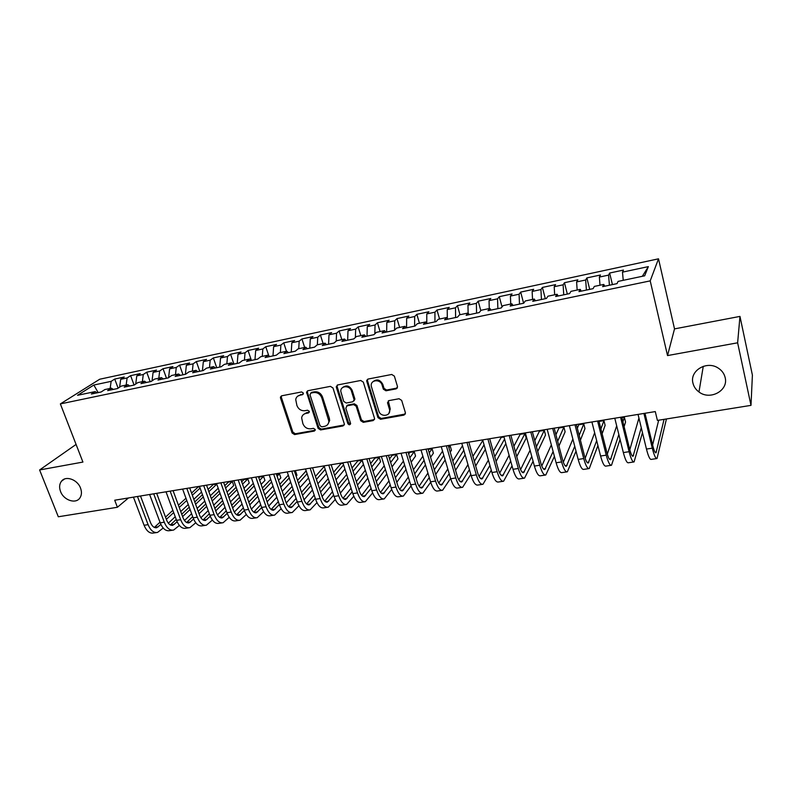 <?xml version="1.0" encoding="UTF-8"?>
<svg xmlns="http://www.w3.org/2000/svg" width="792" height="792" viewBox="0 0 792 792"><rect width="100%" height="100%" fill="white"/><g stroke="black" fill="none" stroke-linecap="round" stroke-linejoin="round"><path stroke-width="1.19" d="M303.366 393.07L301.594 391.941L281.724 395.792L280.457 397.01L280.517 398.109L292.09 432.977L294.575 434.57L314.345 431.056L315.216 429.462L313.464 428.343L310.89 428.799C307.138 429.076 304.465 427.373 302.881 423.68L301.643 417.849C302.089 415.453 303.504 413.988 305.87 413.444L308.444 412.959L309.316 411.345L307.553 410.226L304.969 410.702C301.217 411.008 298.535 409.296 296.931 405.573L295.713 399.475C296.218 397.168 297.614 395.743 299.911 395.198L302.495 394.703L303.366 393.07M692.96 383.14C693.822 386.714 695.822 389.654 698.97 391.961C709.978 400.673 728.66 390.634 725.165 377.616C724.215 373.606 721.878 370.418 718.166 368.042C706.682 360.301 689.456 370.814 692.96 383.14M60.558 491.525C63.677 500.237 75.745 504.326 79.863 498C81.715 495.257 81.942 491.961 80.536 488.11C77.517 479.536 65.756 475.339 61.459 481.239C59.37 484.031 59.063 487.466 60.558 491.525M396.089 388.882L397.525 386.625L394.367 376.131L391.733 374.467L368.132 379.041L366.696 381.031L377.952 417.641L380.536 419.275L403.999 415.107L405.445 412.88L401.683 400.405L399.059 398.742L388.941 400.613L387.506 402.722L389.595 409.781C390.991 416.335 380.516 417.483 378.814 410.998L371.25 386.11C370.201 379.675 380.447 378.715 382.11 385.13L383.338 389.139L385.952 390.793L396.089 388.882L397.406 387.862M737.629 342.807L739.966 316.404L674.517 328.888L667.527 355.578L737.629 342.807L750.994 405.365L657.4 420.413L655.291 411.583L114.701 500.217L117.404 507.266L128.492 497.95M667.527 355.578L650.212 280.873L60.36 403.91L99.713 379.229L658.508 258.816L650.212 280.873M76.081 444.431L39.6 469.963L82.922 462.073L60.36 403.91M39.6 469.963L58.311 516.77L117.404 507.266M332.977 387.981L330.413 386.357L307.88 390.723L306.544 392.139L318.087 428.333L320.592 429.937L343.015 425.947L344.411 424.255L332.977 387.981M337.659 384.952L360.716 380.477L363.32 382.12L374.586 418.641L373.161 420.592L363.3 422.344L360.736 420.71L356.192 406.227L353.618 404.593L347.124 405.801L345.817 408.137L350.628 423.552C349.975 425.126 349.054 425.155 347.866 423.641L336.362 387.328L337.659 384.952M459.994 314.721L457.439 305.643L469.864 302.98L467.973 305.138L468.122 313.038L466.132 315.325L479.2 312.573L481.09 310.276L489.822 308.435L487.981 310.731L501.257 307.94L503.029 305.653L511.889 303.791L510.177 306.068L523.67 303.237L525.304 300.96L534.313 299.059L532.739 301.336L546.45 298.455L547.945 296.188L557.103 294.268L555.657 296.515L569.596 293.594L570.943 291.347L580.249 289.387L578.962 291.624L593.119 288.654L594.327 286.417L603.781 284.427L602.643 286.654L617.037 283.625L618.087 281.407L644.678 275.804L648.351 266.617L642.332 276.299M469.339 314.652L468.102 313.018L459.508 314.83L457.489 317.137L444.619 319.839L446.708 317.523L438.243 319.305L436.105 321.631L423.443 324.284L425.65 321.958L417.315 323.72L415.058 326.047L402.583 328.67L404.91 326.334L396.703 328.056L394.337 330.403L382.051 332.977L384.486 330.63L376.398 332.333L373.923 334.689L361.825 337.234L364.37 334.877L356.4 336.55L353.816 338.907L341.906 341.411L344.55 339.045L336.699 340.699L334.016 343.065L322.275 345.54L325.027 343.164L317.295 344.797L314.503 347.163L302.94 349.599L305.781 347.223L298.168 348.827L295.287 351.202L283.882 353.598L286.823 351.212L279.319 352.796L276.339 355.182L265.112 357.538L268.142 355.153L260.746 356.707L257.677 359.103L246.609 361.429L249.727 359.033L242.431 360.568L239.283 362.964L228.363 365.26L231.571 362.855L224.383 364.37L221.146 366.775L210.385 369.032L213.672 366.627L206.583 368.122L203.267 370.527L192.664 372.755L196.03 370.349L189.04 371.814L185.645 374.23L175.19 376.428L178.636 374.012L171.745 375.457L168.27 377.883L157.954 380.051L161.479 377.626L154.678 379.061L151.133 381.477L140.966 383.615L144.56 381.19L137.848 382.605L134.234 385.031L124.205 387.139L127.868 384.704L121.255 386.1L117.562 388.525L107.672 390.605L111.405 388.179L104.881 389.555L101.129 391.981L91.367 394.03L95.159 391.594L77.547 395.307L93.832 385.041L111.147 381.348L110.147 388.436M118.107 388.169L114.721 379.051L111.147 381.348M114.721 379.051L124.235 377.012L120.691 379.309L127.106 377.942L126.156 385.07M134.076 385.06L130.621 375.646L127.106 377.942M130.621 375.646L140.253 373.586L136.778 375.873L143.273 374.487L142.372 381.655M150.173 381.685L146.728 372.2L143.273 374.487M146.728 372.2L156.489 370.102L153.084 372.388L159.667 370.983L158.806 378.19M166.478 378.259L163.053 368.696L159.667 370.983M163.053 368.696L172.953 366.577L169.607 368.864L176.279 367.438L175.468 374.675M183.001 374.784L179.596 365.152L176.279 367.438M179.596 365.152L189.625 363.003L186.358 365.28L193.119 363.835L192.357 371.121M199.752 371.27L196.357 361.568L193.119 363.835M196.357 361.568L206.524 359.39L203.336 361.657L210.187 360.192L209.474 367.508M216.731 367.706L213.355 357.925L210.187 360.192M213.355 357.925L223.661 355.717L220.542 357.984L227.492 356.499L226.839 363.855M233.937 364.092L230.581 354.232L227.492 356.499M230.581 354.232L241.035 351.995L237.996 354.252L245.045 352.747L244.431 360.142M251.391 360.419L248.054 350.49L245.045 352.747M248.054 350.49L258.647 348.223L255.687 350.48L262.835 348.955L262.281 356.38M268.736 355.667L265.765 346.698L262.835 348.955M265.765 346.698L276.507 344.401L273.626 346.648L280.873 345.094L280.378 352.569M286.476 351.292L283.724 342.847L280.873 345.094M283.724 342.847L294.614 340.52L291.822 342.758L299.178 341.194L298.742 348.698M304.663 347.45L301.93 338.946L299.178 341.194M301.93 338.946L312.979 336.58L310.276 338.818L317.731 337.224L317.364 344.777M323.116 343.57L320.404 334.996L317.731 337.224M320.404 334.996L331.61 332.59L328.997 334.818L336.56 333.204L336.234 341.114M341.837 339.62L339.134 330.977L336.56 333.204M339.134 330.977L350.51 328.541L347.995 330.759L355.667 329.125L355.39 337.471M360.815 335.62L358.142 326.908L355.667 329.125M358.142 326.908L369.686 324.433L367.26 326.65L375.042 324.987L374.834 333.828M380.081 331.561L377.428 322.78L375.042 324.987M377.428 322.78L389.129 320.275L386.813 322.473L394.713 320.78L394.574 330.165M399.623 327.442L396.99 318.592L394.713 320.78M396.99 318.592L408.87 316.048L406.652 318.236L414.671 316.523L414.612 326.146M419.453 323.265L416.849 314.335L414.671 316.523M416.849 314.335L428.898 311.751L426.789 313.939L434.927 312.197L434.957 321.869M439.57 319.027L436.996 310.018L434.927 312.197M436.996 310.018L449.232 307.395L447.223 309.573L455.489 307.801L455.608 317.533M457.439 305.643L455.489 307.801M467.973 305.138L476.358 303.346L476.576 313.127M480.803 310.632L478.2 301.188L476.358 303.346M478.2 301.188L490.812 298.495L489.04 300.643L497.554 298.822L497.871 308.652M502.039 306.93L499.277 296.673L497.554 298.822M499.277 296.673L512.077 293.941L510.424 296.069L519.077 294.228L519.493 304.118M523.621 303.247L520.671 292.09L519.077 294.228M520.671 292.09L533.669 289.308L532.145 291.436L540.926 289.555L541.441 299.505M545.312 298.693L542.401 287.437L540.926 289.555M542.401 287.437L555.598 284.615L554.202 286.724L563.122 284.813L563.746 294.822M567.329 294.07L564.458 282.714L563.122 284.813M564.458 282.714L577.863 279.843L576.606 281.932L585.664 280.002L586.407 290.06M589.703 289.367L586.872 277.913L585.664 280.002M586.872 277.913L600.484 275.002L599.366 277.071L608.573 275.111L609.424 285.229M612.424 284.595L609.632 273.042L608.573 275.111M609.632 273.042L623.472 270.072L622.492 272.141L648.351 266.617M603.781 284.427L604.722 286.209M622.492 272.141L623.235 280.328M580.249 289.387L581.249 291.149M599.366 277.071L600.009 285.219M557.103 294.268L558.142 296M576.606 281.932L577.16 290.03M534.313 299.059L535.412 300.772M554.202 286.724L554.667 294.772M511.889 303.791L513.038 305.464M532.145 291.436L532.531 299.435M489.822 308.435L491.02 310.098M510.424 296.069L510.731 304.029M489.04 300.643L489.258 308.553M446.708 317.523L447.995 319.127M425.65 321.958L426.977 323.542M447.223 309.573L447.302 318.265M404.91 326.334L406.276 327.888M426.789 313.939L426.779 323.314M384.486 330.63L385.892 332.175M406.652 318.236L406.563 327.829M364.37 334.877L365.815 336.392M386.813 322.473L386.635 332.016M344.55 339.045L346.035 340.55M367.26 326.65L367.003 336.145M325.027 343.164L326.542 344.639M347.995 330.759L347.648 340.204M305.781 347.223L307.336 348.668M328.997 334.818L328.581 344.213M286.823 351.212L288.407 352.648M310.276 338.818L309.781 348.163M268.142 355.153L269.755 356.568M291.822 342.758L291.258 352.054M249.727 359.033L251.371 360.429M273.626 346.648L272.993 355.885M231.571 362.855L233.254 364.231M255.687 350.48L254.975 359.667M213.672 366.627L215.384 367.983M237.996 354.252L237.214 363.399M196.03 370.349L197.772 371.686M220.542 357.984L219.701 367.082M178.636 374.012L180.398 375.339M203.336 361.657L202.425 370.705M161.479 377.626L163.271 378.932M186.358 365.28L185.387 374.289M144.56 381.19L146.371 382.477M169.607 368.864L168.597 377.645M127.868 384.704L129.71 385.981M153.084 372.388L152.054 380.853M111.405 388.179L113.266 389.436M136.778 375.873L135.729 384.021M95.159 391.594L97.05 392.842M120.691 379.309L119.622 387.169M750.994 405.365L752.4 375.121L739.966 316.404M674.517 328.888L658.508 258.816M93.832 385.041L98.159 392.604M303.376 393.931L297.743 396.139M303.574 414.454L306.662 412.662L309.345 412.157M281.437 395.871L281.358 397.356L292.901 432.175L295.376 433.768L315.256 430.214M307.514 390.832L307.425 392.317L318.859 427.531L321.364 429.135L344.272 424.967M310.86 393.089L309.979 394.733L320.027 425.72L321.79 426.848L324.532 426.363C327.165 425.74 328.63 424.067 328.898 421.324L321.75 397.733C320.136 393.961 317.424 392.238 313.612 392.565L310.86 393.089L311.652 392.337L310.771 393.109M327.819 424.393L329.66 420.532L329.343 418.216L328.581 419.008M311.652 392.337L314.404 391.812C318.216 391.486 320.918 393.208 322.522 396.97L329.343 418.216M346.619 405.969L347.856 405.019L354.351 403.811L356.915 405.445L361.449 419.908L364.003 421.542L374.467 419.552M337.214 385.1L337.115 386.575L348.599 422.829L350.589 423.908M351.45 391.08C349.876 385.15 340.52 385.387 340.778 391.317L343.678 401.386L346.243 403.009L352.747 401.801L354.163 399.98L351.45 391.08L352.183 390.317C349.549 385.635 346.332 384.734 342.52 387.625M353.994 400.841L354.895 399.208L354.796 398.673L354.064 399.445M352.183 390.317L354.796 398.673M372.883 381.764C376.784 378.705 380.091 379.566 382.803 384.377L384.021 388.377L386.635 390.03L396.752 388.12M388.892 413.375L390.258 408.989L390.1 408.286L389.426 409.078M388.298 400.861L390.1 408.286M367.587 379.239L367.488 380.714L378.635 416.839L381.219 418.473L405.365 414.008M156.44 532.59L153.569 533.016C149.708 533.679 146.55 531.095 144.075 525.274L133.442 497.138M163.182 528.026L157.559 532.432C153.707 533.085 150.559 530.501 148.094 524.66L137.462 496.485M140.491 495.98L150.47 522.502C152.114 526.393 154.212 528.125 156.786 527.69L160.895 524.443M154.351 527.423L159.984 522.225M166.36 519.364L173.686 512.572M179.24 507.415L186.763 500.435M192.347 495.248L200.099 488.06M199.643 486.813L198.059 487.08L191.565 493.079M165.518 517.117L172.854 510.335M178.418 505.207L185.962 498.237M201.534 492.079L193.822 499.307M188.258 504.524L180.754 511.553M175.22 516.74L168.33 523.205M172.527 530.214L169.587 530.65C165.785 531.303 162.667 528.69 160.212 522.819L149.619 494.485M179.368 525.423L173.626 530.056C169.844 530.699 166.726 528.086 164.271 522.205L153.697 493.822M156.677 493.327L166.607 520.037C168.241 523.967 170.32 525.71 172.844 525.274L177.141 521.77M174.408 524.363L170.379 524.967L176.22 519.453M182.605 516.592L190.07 509.503M195.614 504.247L203.296 496.95M208.87 491.674L216.77 484.169M216.711 484.021L213.167 484.605L208.058 489.416M181.744 514.246L189.229 507.187M194.782 501.95L202.475 494.683M218.206 488.199L210.325 495.752M204.781 501.069L197.129 508.405M191.605 513.691L184.496 520.512M188.823 527.809L185.813 528.254C182.081 528.898 178.992 526.254 176.557 520.344L166.013 491.802M195.763 522.779L189.902 527.64C186.179 528.284 183.11 525.641 180.675 519.72L170.141 491.119M173.072 490.644L182.952 517.542C184.576 521.502 186.625 523.264 189.11 522.839L193.604 519.057M199.059 513.751L206.682 506.355M212.207 500.99L220.047 493.376M225.601 487.981L232.304 481.467L228.452 482.1L224.77 485.654M186.625 522.482L192.684 516.641M198.188 511.325L205.821 503.95M211.355 498.613L219.206 491.03M233.729 485.526L232.304 481.467L233.729 485.526L227.047 492.079M221.512 497.515L213.701 505.177M208.207 510.573L200.881 517.76M205.336 525.363L202.247 525.819C198.584 526.452 195.535 523.789 193.109 517.829L182.625 489.08M212.385 520.077L206.395 525.205C202.742 525.838 199.713 523.166 197.287 517.196L186.813 488.387M189.694 487.922L199.525 515.018C201.138 519.008 203.158 520.789 205.603 520.364L210.286 516.285M215.741 510.86L223.512 503.128M229.017 497.653L237.006 489.694M242.54 484.189L247.827 478.932L243.926 479.566L241.699 481.774M203.079 519.968L209.355 513.761M214.84 508.335L222.621 500.633M228.145 495.178L236.155 487.258M249.242 483.011L247.827 478.932L249.242 483.011L243.985 488.308M238.461 493.852L230.502 501.861M225.017 507.375L217.483 514.948M222.067 522.888L218.909 523.354C215.315 523.977 212.305 521.284 209.9 515.285L199.465 486.318M229.225 517.324L223.106 522.73C219.523 523.354 216.533 520.661 214.127 514.642L203.712 485.625M206.534 485.159L216.315 512.464C217.919 516.473 219.909 518.275 222.305 517.859L227.195 513.454M232.64 507.9L240.56 499.821M246.045 494.218L254.192 485.902M259.707 480.269L263.548 476.358L259.598 477.002L258.845 477.764M219.76 517.404L226.245 510.82M231.71 505.276L239.649 497.228M245.154 491.654L253.311 483.368M264.954 480.467L263.548 476.358L264.954 480.467L261.132 484.407M255.638 490.08L247.52 498.455M242.055 504.088L234.323 512.068M239.026 520.374L235.788 520.859C232.264 521.473 229.304 518.75 226.918 512.701L216.533 483.516M246.292 514.523L240.045 520.225C236.541 520.839 233.59 518.116 231.205 512.058L220.839 482.813M223.611 482.358L233.333 509.87C234.927 513.909 236.887 515.731 239.233 515.325L244.332 510.573M249.767 504.88L257.836 496.416M263.3 490.693L271.607 481.982M277.101 476.22L279.457 473.755L276.428 474.25M236.66 514.81L243.362 507.821M248.817 502.148L256.905 493.733M262.38 488.02L270.706 479.358M279.457 473.755L280.853 477.893L278.507 480.378M273.032 486.179L264.766 494.95M259.321 500.712L251.381 509.127M256.212 517.829L252.895 518.324C249.45 518.928 246.54 516.186 244.164 510.088L233.838 480.685M263.597 511.652L257.212 517.691C253.777 518.285 250.876 515.533 248.51 509.424L238.204 479.962M240.916 479.516L250.589 507.236C252.163 511.315 254.103 513.157 256.39 512.751L261.707 507.623M267.122 501.791L275.339 492.921M280.774 487.06L289.238 477.932M294.713 472.022L295.565 471.111L294.476 471.29M253.796 512.167L260.716 504.752M266.142 498.95L274.378 490.119M279.833 484.278L288.318 475.2M295.565 471.111L296.96 475.279L296.109 476.2M290.664 482.15L282.229 491.337M276.814 497.247L268.686 506.098M273.636 515.255L270.24 515.76C266.864 516.354 264.003 513.582 261.647 507.434L251.391 477.804M281.14 508.721L274.616 515.107C271.26 515.701 268.409 512.919 266.053 506.761L255.816 477.081M258.459 476.645L268.072 504.573C269.636 508.682 271.547 510.533 273.785 510.147L279.319 504.603M284.704 498.623L293.08 489.327M298.495 483.308L307.108 473.735M271.161 509.484L278.299 501.613M283.694 495.663L292.09 486.407M297.525 480.417L306.167 470.884M308.514 477.972L299.93 487.615M294.535 493.673L286.229 502.999M291.298 512.642L287.823 513.157C284.526 513.741 281.704 510.939 279.368 504.742L269.181 474.883M298.93 505.722L292.258 512.503C288.981 513.087 286.169 510.276 283.843 504.068L273.666 474.151M276.26 473.725L285.803 501.871C287.357 506.009 289.228 507.89 291.416 507.504L297.178 501.514M302.534 495.386L311.048 485.615M316.444 479.437L325.215 469.379M324.255 466.419L315.444 476.428M288.763 506.761L296.129 498.396M301.495 492.287L310.038 482.566M326.611 473.626L317.869 483.763M312.503 489.981L304.029 499.811M309.207 509.989L305.643 510.523C302.425 511.097 299.663 508.256 297.346 502.019L287.219 471.933M316.958 502.643L310.137 509.86C306.94 510.424 304.187 507.583 301.881 501.336L291.773 471.181M294.297 470.765L303.781 499.128C305.326 503.296 307.157 505.197 309.296 504.821L315.275 498.356M320.592 492.06L329.264 481.783M334.63 475.438L343.56 464.845M343.075 463.33L340.926 463.686L333.6 472.279M306.613 503.989L314.186 495.089M319.532 488.812L328.225 478.596M344.936 469.121L336.036 479.784M330.7 486.179L322.067 496.525M327.363 507.306L323.71 507.85C320.582 508.405 317.869 505.543 315.572 499.257L305.524 468.933M335.244 499.485L328.274 507.177C325.166 507.731 322.463 504.86 320.166 498.554L310.137 468.171M312.592 467.765L322.007 496.346C323.532 500.554 325.344 502.475 327.423 502.098L333.62 495.119M338.907 488.634L347.728 477.814M353.054 471.28L362.073 460.221L357.816 460.924L352.004 467.983M324.71 501.168L332.501 491.693M337.808 485.248L346.658 474.487M362.073 460.221L363.429 464.508L354.45 475.655M349.153 482.229L340.372 493.129M345.777 504.583L342.035 505.138C338.996 505.682 336.333 502.791 334.056 496.445L324.077 465.884M353.796 496.247L346.658 504.454C343.639 504.999 340.986 502.098 338.719 495.743L328.759 465.122M331.155 464.726L340.501 493.535C342.005 497.772 343.777 499.712 345.797 499.346L352.222 491.802M357.469 485.12L366.439 473.705M371.725 466.973L379.229 457.41L374.923 458.123L370.646 463.518M343.065 498.297L351.064 488.209M356.341 481.556L365.34 470.21M379.229 457.41L380.576 461.726L373.111 471.359M367.844 478.14L358.915 489.644M364.449 501.821L360.617 502.385C357.667 502.92 355.063 500 352.806 493.604L342.906 462.805M372.606 492.911L365.31 501.692C362.37 502.227 359.786 499.297 357.529 492.891L347.658 462.023M349.975 461.637L359.251 490.674C360.746 494.95 362.469 496.911 364.439 496.554L371.082 488.397M376.289 481.496L385.397 469.428M390.644 462.478L396.624 454.568L392.248 455.281L389.525 458.855M361.677 495.376L369.884 484.605M375.121 477.754L384.259 465.755M396.624 454.568L397.95 458.915L392.01 466.884M386.793 473.893L377.725 486.05M383.387 499.019L379.467 499.603C376.606 500.128 374.052 497.168 371.824 490.723L362.003 459.667M391.684 489.466L384.219 498.901C381.378 499.415 378.843 496.445 376.616 489.991L366.825 458.875M369.072 458.509L378.269 487.773C379.744 492.079 381.437 494.06 383.338 493.723L390.208 484.882M395.366 477.754L404.613 464.973M409.82 457.786L414.236 451.678L409.81 452.41L408.662 453.974M380.556 492.396L388.971 480.892M394.149 473.814L403.435 461.112M414.236 451.678L415.553 456.063L411.167 462.211M405.989 469.458L396.782 482.328M402.603 496.178L398.584 496.772C395.812 497.287 393.327 494.287 391.109 487.793L381.378 456.489M411.038 485.912L403.405 496.059C400.653 496.564 398.188 493.565 395.98 487.06L386.268 455.687M366.736 381.308L366.795 380.17M388.446 455.331L397.554 484.833C399.019 489.179 400.673 491.179 402.514 490.842L409.603 481.269M414.711 473.873L424.086 460.31M429.244 452.866L432.076 448.757L428.205 449.391M399.703 489.367L408.316 477.051M413.444 469.715L422.869 456.251M432.076 448.757L433.392 453.173L430.571 457.311M425.443 464.815L416.107 478.487M422.087 493.297L417.968 493.901C415.295 494.396 412.87 491.377 410.692 484.823L401.039 453.272M430.67 482.219L422.859 493.178C420.215 493.673 417.8 490.634 415.622 484.08L405.999 452.46M408.098 452.113L417.137 481.853C418.582 486.229 420.186 488.258 421.958 487.931L429.264 477.526M434.313 469.854L443.817 455.42M448.916 447.688L450.163 445.797L448.45 446.084M419.126 486.268L427.928 473.072M433.006 465.458L442.56 451.133M450.163 445.797L451.46 450.242L450.222 452.143M445.153 459.944L435.699 474.487M441.857 490.367L437.639 490.99C435.075 491.476 432.709 488.417 430.551 481.813L420.998 449.995M450.589 478.378L442.599 490.258C440.055 490.733 437.709 487.674 435.56 481.051L426.027 449.173M428.046 448.846L436.996 478.823C438.422 483.239 439.986 485.288 441.688 484.971L449.203 473.656M454.192 465.666L463.815 450.272M438.827 483.1L447.807 468.933M452.826 461.003L462.498 445.738M465.122 454.816L455.558 470.329M461.924 487.397L457.598 488.04C455.133 488.506 452.836 485.417 450.697 478.754L441.243 446.678M470.795 474.388L462.637 487.298C460.192 487.763 457.915 484.654 455.786 477.982L446.351 445.837M448.282 445.52L457.142 475.754C458.558 480.2 460.083 482.278 461.716 481.972L469.418 469.636M474.339 461.3L484.06 444.827M482.823 440.451L472.913 456.34M458.825 479.853L467.963 464.607M485.357 449.381L475.685 465.983M482.278 484.387L477.853 485.041C475.497 485.496 473.26 482.368 471.161 475.655L461.795 443.312M491.268 470.22L482.962 484.288C480.625 484.734 478.418 481.595 476.319 474.873L466.983 442.461M468.834 442.154L477.596 472.636C478.992 477.121 480.467 479.219 482.031 478.922L489.911 465.439M494.752 456.717L504.573 439.035M503.999 436.986L501.148 437.451L493.267 451.43M479.111 476.537L488.387 460.073M505.84 443.599L496.089 461.429M502.94 481.328L498.406 482.001C496.158 482.437 493.99 479.279 491.921 472.507L482.665 439.887M512.038 465.854L503.583 481.239C501.366 481.675 499.227 478.497 497.158 471.705L487.922 439.025M489.684 438.738L498.356 469.468C499.732 473.992 501.158 476.121 502.643 475.834L510.701 461.053M515.453 451.876L524.957 433.551L520.166 434.343L513.889 446.223M499.693 473.121L509.098 455.301M524.957 433.551L526.205 438.134L516.76 456.608M523.908 478.229L519.255 478.913C517.126 479.338 515.038 476.131 512.998 469.31L503.841 436.412M533.085 461.261L524.522 478.14C522.423 478.556 520.354 475.339 518.314 468.498L509.187 435.541M510.86 435.263L519.423 466.26C520.78 470.824 522.166 472.972 523.571 472.695L531.769 456.43M536.422 446.747L544.292 430.383L539.431 431.185L534.778 440.679M520.582 469.607L530.086 450.242M544.292 430.383L545.53 435.006L537.709 451.509M545.193 475.081L540.431 475.784C538.421 476.19 536.402 472.953 534.392 466.062L525.353 432.887M554.42 456.39L545.777 474.992C543.797 475.398 541.797 472.141 539.788 465.241L530.779 431.996M532.363 431.739L540.817 462.993C542.154 467.597 543.48 469.775 544.807 469.507L553.123 451.529M557.657 441.273L563.904 427.175L558.974 427.987L555.925 434.719M541.787 465.973L551.341 444.857M563.904 427.175L565.122 431.828L558.924 446.045M566.805 471.883L561.924 472.606C560.033 472.992 558.103 469.715 556.113 462.766L547.193 429.313M576.032 451.183L567.349 471.804C565.488 472.19 563.577 468.894 561.597 461.934L552.707 428.403M554.192 428.165L562.538 459.687C563.854 464.33 565.132 466.528 566.369 466.28L574.754 446.302M579.16 435.372L583.783 423.918L578.784 424.74L577.328 428.274M563.31 462.201L572.863 439.065M583.783 423.918L584.981 428.611L580.407 440.154M588.743 468.636L583.744 469.379C581.981 469.745 580.13 466.429 578.18 459.419L569.379 425.67M597.92 445.569L589.258 468.557C587.525 468.923 585.684 465.597 583.744 458.568L574.972 424.75M576.358 424.532L584.595 456.321C585.882 461.013 587.11 463.231 588.268 462.993L596.673 440.669M600.92 428.937L603.94 420.621L599.019 421.423M585.149 458.261L594.653 432.759M603.94 420.621L605.128 425.344L602.138 433.739M611.028 465.34L605.9 466.102C604.266 466.448 602.494 463.092 600.583 456.014L591.911 421.978M620.077 439.431L611.493 465.27C609.899 465.617 608.147 462.251 606.236 455.162L597.594 421.047M598.871 420.839L606.989 452.905C608.256 457.637 609.424 459.885 610.493 459.667L618.849 434.521M622.918 421.829L624.373 417.275L621.888 417.681M607.316 454.123L616.691 425.829M624.373 417.275L625.551 422.037L624.106 426.631M633.659 461.993L628.403 462.766C626.908 463.102 625.215 459.697 623.344 452.569L614.79 418.226M642.47 432.62L634.085 461.924C632.62 462.261 630.957 458.845 629.086 451.697L620.572 417.275M621.74 417.087L629.739 449.44C630.976 454.212 632.095 456.489 633.075 456.281L641.273 427.7M629.808 449.717L638.936 418.067M656.637 458.588L651.262 459.39C649.895 459.707 648.302 456.261 646.46 449.064L638.045 414.414M666.438 418.958L657.023 458.538C655.707 458.845 654.123 455.39 652.291 448.173L643.916 413.454M644.985 413.275L652.846 445.916C654.063 450.727 655.113 453.034 656.004 452.836L664.062 419.344M652.618 444.975L658.677 420.205M300.722 394.446L299.911 395.198M309.236 412.187L308.444 412.959M306.662 412.662L305.87 413.444M315.127 430.244L314.345 431.056M295.376 433.768L294.575 434.57M292.901 432.175L292.09 432.977M281.358 397.356L280.517 398.109M303.306 393.951L302.495 394.703M343.758 425.146L343.015 425.947M321.364 429.135L320.592 429.937M318.859 427.531L318.087 428.333M307.425 392.317L306.623 393.07M322.522 396.97L321.75 397.733M314.404 391.812L313.612 392.565M373.854 419.78L373.161 420.592M364.003 421.542L363.3 422.344M361.449 419.908L360.736 420.71M356.915 405.445L356.192 406.227M354.351 403.811L353.618 404.593M347.856 405.019L347.124 405.801M348.599 422.829L347.866 423.641M337.115 386.575L336.362 387.328M386.635 390.03L385.952 390.793M384.021 388.377L383.338 389.139M382.803 384.377L382.11 385.13M388.238 402.207L387.565 402.989M404.653 414.295L403.999 415.107M381.219 418.473L380.536 419.275M378.635 416.839L377.952 417.641M367.488 380.714L366.775 381.457M144.075 525.274L148.094 524.66M154.4 527.373L158.38 526.769M160.212 522.819L164.271 522.205M176.557 520.344L180.675 519.72M186.684 522.522L190.644 521.928M193.109 517.829L197.287 517.196M203.207 520.037L207.098 519.453M209.9 515.285L214.127 514.642M219.958 517.523L223.77 516.948M226.918 512.701L231.205 512.058M236.927 514.978L240.669 514.414M244.164 510.088L248.51 509.424M254.133 512.394L257.796 511.84M261.647 507.434L266.053 506.761M271.577 509.771L275.151 509.236M279.368 504.742L283.843 504.068M289.258 507.118L292.753 506.593M297.346 502.019L301.881 501.336M307.177 504.425L310.593 503.91M315.572 499.257L320.166 498.554M325.354 501.692L328.67 501.197M334.056 496.445L338.719 495.743M343.787 498.92L347.015 498.435M352.806 493.604L357.529 492.891M362.479 496.119L365.607 495.643M371.824 490.723L376.616 489.991M381.437 493.267L384.466 492.812M391.109 487.793L395.98 487.06M400.673 490.377L403.603 489.941M410.692 484.823L415.622 484.08M420.176 487.446L423.007 487.021M430.551 481.813L435.56 481.051M439.976 484.476L442.688 484.07M450.697 478.754L455.786 477.982M460.053 481.457L462.667 481.071M471.161 475.655L476.319 474.873M480.437 478.398L482.932 478.022M491.921 472.507L497.158 471.705M501.118 475.289L503.494 474.933M512.998 469.31L518.314 468.498M522.116 472.141L524.373 471.804M534.392 466.062L539.788 465.241M543.431 468.933L545.559 468.617M556.113 462.766L561.597 461.934M565.072 465.686L567.062 465.389M578.18 459.419L583.744 458.568M587.04 462.389L588.902 462.112M600.583 456.014L606.236 455.162M609.355 459.033L611.068 458.776M623.344 452.569L629.086 451.697M632.006 455.628L633.58 455.4M646.46 449.064L652.291 448.173M655.024 452.173L656.449 451.965M703.266 366.32L698.97 391.961M64.409 479.061L61.459 481.239M281.299 396.257L280.457 397.01M307.336 391.397L306.544 392.139M329.66 420.532L328.898 421.324M354.895 399.208L354.163 399.98M337.016 385.892L336.253 386.635M390.258 408.989L389.595 409.781M388.179 401.94L387.506 402.722M367.409 380.289L366.696 381.031M156.044 527.799L156.786 527.69M172.121 525.383L172.844 525.274M188.397 522.948L189.11 522.839M204.9 520.473L205.603 520.364M221.612 517.968L222.305 517.859M238.56 515.424L239.233 515.325M255.737 512.85L256.39 512.751M273.141 510.236L273.785 510.147M290.793 507.593L291.416 507.504M308.682 504.91L309.296 504.821M326.819 502.197L327.423 502.098M345.213 499.435L345.797 499.346M363.865 496.633L364.439 496.554M382.793 493.802L383.338 493.723M401.98 490.921L402.514 490.842M421.453 488.001L421.958 487.931"/></g></svg>
